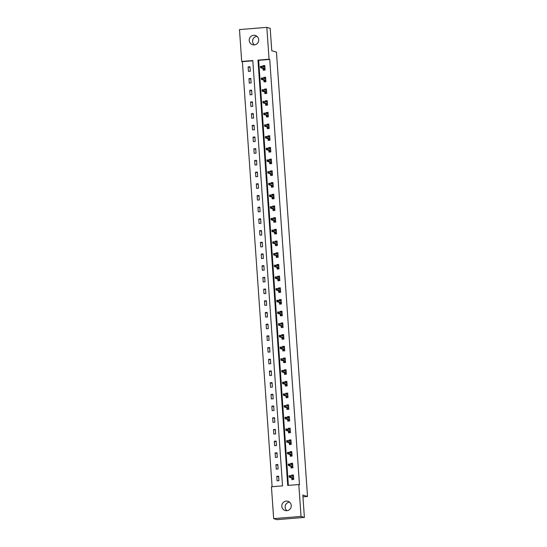 <?xml version="1.0" encoding="UTF-8"?>
<svg xmlns="http://www.w3.org/2000/svg" width="547" height="547" viewBox="0 0 547 547"><rect width="100%" height="100%" fill="white"/><g stroke="black" fill="none" stroke-linecap="round" stroke-linejoin="round"><path stroke-width="0.82" d="M254.355 44.888A4.82 4.738 106.8 0 1 256.94 36.307M258.697 39.705A4.82 4.738 106.8 0 1 252.577 44.71A4.82 4.738 106.8 0 1 249.234 40.478A4.82 4.738 106.8 0 1 255.36 35.473A4.82 4.738 106.8 0 1 258.697 39.705M286.929 510.693A4.82 4.738 106.8 0 1 289.507 502.112M291.271 505.51A4.82 4.738 106.8 0 1 285.151 510.515A4.82 4.738 106.8 0 1 281.808 506.283A4.82 4.738 106.8 0 1 287.927 501.278A4.82 4.738 106.8 0 1 291.271 505.51M266.833 27.35L270.191 28.362L271.756 50.707L276.454 52.122L307.523 496.478L302.826 495.062L304.392 517.414L277.028 519.65L273.671 518.638L271.442 486.768L282.532 485.866L252.796 60.553L241.706 61.455L239.477 29.586L266.833 27.35L269.062 59.22L257.972 60.129L287.715 485.442L298.806 484.533L301.035 516.402L273.671 518.638M252.81 60.806L242.376 61.661L272.098 486.721M242.376 61.661L241.706 61.455M302.949 496.854L307.523 496.478M278.929 480.683L278.614 476.184L276.761 476.334L277.076 480.834L278.929 480.683M278.108 468.984L277.794 464.485L275.948 464.635L276.262 469.135L278.108 468.984M277.288 457.292L276.973 452.793L275.127 452.943L275.442 457.442L277.288 457.292M276.474 445.593L276.16 441.094L274.307 441.244L274.621 445.743L276.474 445.593M275.654 433.894L275.339 429.395L273.493 429.545L273.808 434.044L275.654 433.894M274.833 422.195L274.519 417.696L272.673 417.846L272.987 422.346L274.833 422.195M274.02 410.496L273.705 405.997L271.852 406.147L272.167 410.647L274.02 410.496M273.199 398.804L272.885 394.305L271.038 394.455L271.353 398.954L273.199 398.804M272.385 387.105L272.071 382.606L270.218 382.756L270.533 387.255L272.385 387.105M271.565 375.406L271.25 370.907L269.404 371.057L269.719 375.557L271.565 375.406M270.744 363.707L270.43 359.208L268.584 359.358L268.898 363.858L270.744 363.707M269.931 352.008L269.616 347.509L267.763 347.66L268.078 352.159L269.931 352.008M269.11 340.316L268.796 335.817L266.95 335.967L267.264 340.466L269.11 340.316M268.29 328.617L267.975 324.118L266.129 324.268L266.444 328.768L268.29 328.617M267.476 316.918L267.162 312.419L265.309 312.569L265.623 317.069L267.476 316.918M266.656 305.219L266.341 300.72L264.495 300.871L264.81 305.37L266.656 305.219M265.842 293.52L265.527 289.021L263.675 289.172L263.989 293.671L265.842 293.52M265.022 281.821L264.707 277.322L262.861 277.479L263.175 281.978L265.022 281.821M264.201 270.129L263.886 265.63L262.04 265.78L262.355 270.28L264.201 270.129M263.387 258.43L263.073 253.931L261.22 254.082L261.534 258.581L263.387 258.43M262.567 246.731L262.252 242.232L260.406 242.383L260.721 246.882L262.567 246.731M261.746 235.032L261.432 230.533L259.586 230.684L259.9 235.183L261.746 235.032M260.933 223.333L260.618 218.834L258.765 218.991L259.08 223.491L260.933 223.333M260.112 211.641L259.798 207.142L257.952 207.292L258.266 211.792L260.112 211.641M259.292 199.942L258.977 195.443L257.131 195.594L257.446 200.093L259.292 199.942M258.478 188.243L258.163 183.744L256.311 183.895L256.625 188.394L258.478 188.243M257.658 176.544L257.343 172.045L255.497 172.196L255.811 176.695L257.658 176.544M256.844 164.845L256.529 160.346L254.676 160.503L254.991 165.003L256.844 164.845M256.023 153.153L255.709 148.654L253.863 148.805L254.177 153.304L256.023 153.153M255.203 141.454L254.888 136.955L253.042 137.106L253.357 141.605L255.203 141.454M254.389 129.755L254.075 125.256L252.222 125.407L252.536 129.906L254.389 129.755M253.569 118.056L253.254 113.557L251.408 113.708L251.723 118.207L253.569 118.056M252.748 106.357L252.434 101.858L250.588 102.015L250.902 106.515L252.748 106.357M251.935 94.665L251.62 90.166L249.767 90.317L250.082 94.816L251.935 94.665M251.114 82.966L250.799 78.467L248.953 78.618L249.268 83.117L251.114 82.966M250.3 71.267L249.986 66.768L248.133 66.919L248.447 71.418L250.3 71.267M298.806 484.533L299.476 484.731L269.733 59.418L258.642 60.327L288.365 485.387M291.749 477.948L291.866 479.623L293.718 479.473L293.404 474.974L291.551 475.124L291.619 476.081M290.929 466.249L291.052 467.924L292.898 467.774L292.583 463.275L290.737 463.425L290.799 464.382M290.115 454.557L290.231 456.232L292.077 456.082L291.763 451.583L289.917 451.733L289.985 452.684M289.295 442.858L289.411 444.533L291.264 444.383L290.949 439.884L289.096 440.034L289.165 440.985M288.481 431.159L288.597 432.834L290.443 432.684L290.129 428.185L288.283 428.335L288.344 429.286M287.66 419.46L287.777 421.135L289.623 420.985L289.308 416.486L287.462 416.636L287.531 417.593M286.84 407.761L286.956 409.436L288.809 409.286L288.495 404.787L286.642 404.937L286.71 405.895M286.026 396.069L286.143 397.744L287.989 397.594L287.674 393.095L285.828 393.245L285.896 394.196M285.206 384.37L285.322 386.045L287.175 385.895L286.854 381.396L285.008 381.546L285.076 382.497M284.385 372.671L284.508 374.346L286.354 374.196L286.04 369.697L284.187 369.847L284.255 370.798M283.572 360.972L283.688 362.647L285.534 362.497L285.219 357.998L283.373 358.148L283.442 359.106M282.751 349.273L282.867 350.948L284.72 350.798L284.406 346.299L282.553 346.449L282.621 347.407M281.931 337.581L282.054 339.256L283.9 339.106L283.585 334.607L281.739 334.757L281.801 335.708M281.117 325.882L281.233 327.557L283.079 327.407L282.765 322.908L280.919 323.058L280.987 324.009M280.296 314.183L280.413 315.858L282.266 315.708L281.951 311.209L280.098 311.359L280.167 312.31M279.483 302.484L279.599 304.159L281.445 304.009L281.131 299.51L279.285 299.66L279.346 300.618M278.662 290.785L278.779 292.46L280.625 292.31L280.31 287.811L278.464 287.961L278.532 288.919M277.842 279.093L277.958 280.768L279.811 280.611L279.496 276.112L277.644 276.269L277.712 277.22M277.028 267.394L277.144 269.069L278.991 268.919L278.676 264.42L276.83 264.57L276.898 265.521M276.208 255.695L276.324 257.37L278.177 257.22L277.862 252.721L276.009 252.871L276.078 253.822M275.387 243.996L275.51 245.671L277.356 245.521L277.042 241.022L275.196 241.172L275.257 242.13M274.573 232.297L274.69 233.972L276.536 233.822L276.221 229.323L274.375 229.473L274.444 230.431M273.753 220.598L273.869 222.28L275.722 222.123L275.408 217.624L273.555 217.781L273.623 218.732M272.939 208.906L273.056 210.581L274.902 210.431L274.587 205.932L272.741 206.082L272.803 207.033M272.119 197.207L272.235 198.882L274.081 198.732L273.767 194.233L271.921 194.383L271.989 195.334M271.298 185.508L271.415 187.183L273.268 187.033L272.953 182.534L271.1 182.684L271.168 183.642M270.485 173.809L270.601 175.484L272.447 175.334L272.132 170.835L270.286 170.985L270.355 171.943M269.664 162.11L269.78 163.792L271.633 163.635L271.319 159.136L269.466 159.293L269.534 160.244M268.844 150.418L268.967 152.093L270.813 151.943L270.498 147.444L268.652 147.594L268.714 148.545M268.03 138.719L268.146 140.394L269.992 140.244L269.678 135.745L267.832 135.895L267.9 136.846M267.209 127.02L267.326 128.695L269.179 128.545L268.864 124.046L267.011 124.196L267.08 125.154M266.389 115.321L266.512 116.996L268.358 116.846L268.044 112.347L266.198 112.497L266.259 113.455M265.575 103.622L265.692 105.304L267.538 105.147L267.223 100.648L265.377 100.805L265.445 101.756M264.755 91.93L264.871 93.605L266.724 93.455L266.41 88.956L264.557 89.106L264.625 90.057M263.941 80.231L264.057 81.906L265.904 81.756L265.589 77.257L263.743 77.407L263.804 78.358M263.121 68.532L263.237 70.207L265.083 70.057L264.769 65.558L262.922 65.708L262.991 66.666M304.392 517.414L301.035 516.402M269.733 59.418L269.062 59.22M258.642 60.327L257.972 60.129M292.912 475.534L291.551 475.124M278.662 476.909L276.761 476.334M277.842 465.21L275.948 464.635M292.091 463.835L290.737 463.425M277.028 453.511L275.127 452.943M291.277 452.137L289.917 451.733M276.208 441.819L274.307 441.244M290.457 440.444L289.096 440.034M275.387 430.12L273.493 429.545M289.637 428.745L288.283 428.335M274.573 418.421L272.673 417.846M288.823 417.046L287.462 416.636M273.753 406.722L271.852 406.147M288.002 405.348L286.642 404.937M272.939 395.023L271.038 394.455M287.182 393.649L285.828 393.245M272.119 383.324L270.218 382.756M286.368 381.956L285.008 381.546M271.298 371.632L269.404 371.057M285.548 370.257L284.187 369.847M270.485 359.933L268.584 359.358M284.727 358.558L283.373 358.148M269.664 348.234L267.763 347.66M283.914 346.86L282.553 346.449M268.844 336.535L266.95 335.967M283.093 335.161L281.739 334.757M268.03 324.836L266.129 324.268M282.279 323.468L280.919 323.058M267.209 313.144L265.309 312.569M281.459 311.769L280.098 311.359M266.396 301.445L264.495 300.871M280.638 300.071L279.285 299.66M265.575 289.746L263.675 289.172M279.825 288.372L278.464 287.961M264.755 278.047L262.861 277.479M279.004 276.673L277.644 276.269M263.941 266.348L262.04 265.78M278.184 264.98L276.83 264.57M263.121 254.656L261.22 254.082M277.37 253.282L276.009 252.871M262.3 242.957L260.406 242.383M276.55 241.583L275.196 241.172M261.487 231.258L259.586 230.684M275.736 229.884L274.375 229.473M260.666 219.559L258.765 218.991M274.915 218.185L273.555 217.781M259.846 207.86L257.952 207.292M274.095 206.492L272.741 206.082M259.032 196.168L257.131 195.594M273.281 194.794L271.921 194.383M258.211 184.469L256.311 183.895M272.461 183.095L271.1 182.684M257.398 172.77L255.497 172.196M271.64 171.396L270.286 170.985M256.577 161.071L254.676 160.503M270.827 159.697L269.466 159.293M255.757 149.372L253.863 148.805M270.006 148.005L268.652 147.594M254.943 137.68L253.042 137.106M269.186 136.306L267.832 135.895M254.123 125.981L252.222 125.407M268.372 124.607L267.011 124.196M253.302 114.282L251.408 113.708M267.551 112.908L266.198 112.497M252.488 102.583L250.588 102.015M266.738 101.209L265.377 100.805M251.668 90.884L249.767 90.317M265.917 89.517L264.557 89.106M250.854 79.192L248.953 78.618M265.097 77.818L263.743 77.407M250.034 67.493L248.133 66.919M264.283 66.119L262.922 65.708M293.636 478.304L292.146 478.427L292.214 479.363L293.698 479.24M292.214 479.363L292.823 479.548M291.995 476.191L291.954 475.616L293.438 475.493M292.939 476.478L293.5 476.43M292.125 478.064L292.146 478.427L293.616 478.023L290.498 477.059L289.165 477.169L292.344 478.126M289.267 476.793L290.006 476.731L289.951 475.986L289.213 476.047L289.165 477.169L289.069 475.822L290.402 475.712L293.52 476.649M289.951 475.986L290.402 475.712L290.498 477.059L290.006 476.731M292.816 466.605L291.332 466.728L291.394 467.664L292.884 467.541M291.394 467.664L292.009 467.849M291.175 464.492L291.134 463.918L292.618 463.794M292.119 464.779L292.686 464.731M291.305 466.365L291.332 466.728L292.795 466.324L289.678 465.367L288.351 465.476L291.524 466.427M288.447 465.1L289.185 465.039L289.137 464.287L288.399 464.348L288.351 465.476L288.255 464.123L289.582 464.013L292.7 464.95M289.137 464.287L289.582 464.013L289.678 465.367L289.185 465.039M291.995 454.906L290.512 455.029L290.58 455.966L292.064 455.849M290.58 455.966L291.189 456.15M290.354 452.793L290.313 452.219L291.804 452.096M291.298 453.08L291.866 453.032M290.484 454.666L290.512 455.029L291.975 454.625M288.317 452.588L287.578 452.649L287.633 453.401L288.372 453.34L288.768 452.314L288.864 453.668L287.531 453.778L287.435 452.424L288.768 452.314L291.879 453.258M287.633 453.401L287.531 453.778L290.703 454.735M288.372 453.34L291.975 454.605M291.182 443.214L289.691 443.33L289.76 444.267L291.243 444.15M289.76 444.267L290.368 444.451M289.541 441.101L289.5 440.52L290.983 440.397M290.484 441.381L291.052 441.333M289.671 442.967L289.691 443.33L291.161 442.933M287.503 440.889L286.758 440.95L286.813 441.702L287.551 441.641L287.948 440.622L288.043 441.969L286.71 442.079L286.621 440.732L287.948 440.622L291.066 441.559M286.813 441.702L286.71 442.079L289.889 443.036M287.551 441.641L291.161 442.906M290.361 431.515L288.878 431.638L288.939 432.574L290.43 432.451M288.939 432.574L289.554 432.759M288.72 429.402L288.679 428.821L290.163 428.704M289.664 429.682L290.231 429.641M288.85 431.268L288.878 431.638L290.341 431.234M286.683 429.197L285.944 429.251L285.992 430.004L286.737 429.942L287.134 428.923L287.223 430.27L285.896 430.38L285.801 429.033L287.134 428.923L290.245 429.86M285.992 430.004L285.896 430.38L289.069 431.337M286.737 429.942L290.341 431.207M289.541 419.816L288.057 419.939L288.125 420.875L289.609 420.752M288.125 420.875L288.734 421.06M287.9 417.703L287.859 417.129L289.349 417.005M288.843 417.99L289.411 417.942M288.03 419.576L288.057 419.939L289.527 419.535M285.862 417.498L285.124 417.559L285.178 418.305L285.917 418.243L286.313 417.224L286.409 418.571L285.076 418.681L284.98 417.334L286.313 417.224L289.431 418.161M285.178 418.305L285.076 418.681L288.248 419.638M285.917 418.243L289.52 419.515M288.727 408.117L287.243 408.24L287.305 409.177L288.789 409.053M287.305 409.177L287.92 409.361M287.086 406.004L287.045 405.43L288.529 405.306M288.03 406.291L288.597 406.243M287.216 407.877L287.243 408.24L288.707 407.836L285.589 406.879L284.255 406.989L287.435 407.939M284.358 406.612L285.096 406.551L285.049 405.799L284.303 405.86L284.255 406.989L284.166 405.635L285.493 405.525L288.611 406.462M285.049 405.799L285.493 405.525L285.589 406.879L285.096 406.551M287.907 396.418L286.423 396.541L286.491 397.478L287.975 397.354M286.491 397.478L287.1 397.662M286.266 394.305L286.225 393.731L287.708 393.608M287.209 394.592L287.777 394.544M286.396 396.178L286.423 396.541L287.886 396.137L284.775 395.18L283.442 395.29L286.614 396.247M283.544 394.913L284.283 394.852L284.228 394.1L283.49 394.161L283.442 395.29L283.346 393.936L284.679 393.826L287.79 394.77M284.228 394.1L284.679 393.826L284.775 395.18L284.283 394.852M287.093 384.726L285.602 384.842L285.671 385.779L287.154 385.662M285.671 385.779L286.279 385.963M285.445 382.613L285.411 382.032L286.895 381.909M286.396 382.893L286.956 382.845M285.582 384.479L285.602 384.842L287.072 384.445M283.408 382.401L282.669 382.462L282.724 383.215L283.462 383.153L283.859 382.134L283.955 383.481L282.621 383.591L282.525 382.244L283.859 382.134L286.977 383.071M282.724 383.215L282.621 383.591L285.801 384.548M283.462 383.153L287.066 384.418M286.272 373.027L284.789 373.15L284.85 374.086L286.334 373.963M284.85 374.086L285.466 374.271M284.631 370.914L284.59 370.333L286.074 370.216M285.575 371.194L286.143 371.153M284.761 372.781L284.789 373.15L286.252 372.746M282.594 370.709L281.855 370.763L281.903 371.516L282.642 371.454L283.038 370.435L283.134 371.782L281.808 371.892L281.712 370.545L283.038 370.435L286.156 371.372M281.903 371.516L281.808 371.892L284.98 372.849M282.642 371.454L286.252 372.719M285.452 361.328L283.968 361.451L284.037 362.387L285.52 362.264M284.037 362.387L284.645 362.572M283.811 359.215L283.77 358.641L285.26 358.517M284.755 359.502L285.322 359.454M283.941 361.088L283.968 361.451L285.431 361.047M281.773 359.01L281.035 359.071L281.09 359.817L281.828 359.755L282.225 358.736L282.32 360.083L280.987 360.193L280.891 358.846L282.225 358.736L285.336 359.673M281.09 359.817L280.987 360.193L284.16 361.15M281.828 359.755L285.431 361.027M284.638 349.629L283.148 349.752L283.216 350.689L284.7 350.565M283.216 350.689L283.825 350.873M282.997 347.516L282.956 346.942L284.44 346.819M283.941 347.803L284.502 347.755M283.127 349.389L283.148 349.752L284.618 349.348M280.953 347.311L280.214 347.372L280.269 348.118L281.008 348.063L281.404 347.037L281.5 348.391L280.167 348.501L280.078 347.147L281.404 347.037L284.522 347.974M280.269 348.118L280.167 348.501L283.346 349.451M281.008 348.063L284.618 349.328M283.818 337.93L282.334 338.053L282.396 338.99L283.886 338.866M282.396 338.99L283.011 339.174M282.177 335.817L282.136 335.243L283.62 335.12M283.12 336.104L283.688 336.056M282.307 337.69L282.334 338.053L283.797 337.649L280.679 336.692L279.353 336.802L282.525 337.759M279.449 336.426L280.187 336.364L280.139 335.612L279.401 335.673L279.353 336.802L279.257 335.448L280.59 335.338L283.702 336.282M280.139 335.612L280.59 335.338L280.679 336.692L280.187 336.364M282.997 326.238L281.514 326.354L281.582 327.291L283.066 327.174M281.582 327.291L282.19 327.475M281.356 324.125L281.315 323.544L282.806 323.421M282.3 324.405L282.867 324.357M281.486 325.991L281.514 326.354L282.984 325.957L279.866 324.993L278.532 325.103L281.705 326.06M278.635 324.727L279.373 324.665L279.319 323.913L278.58 323.974L278.532 325.103L278.437 323.756L279.77 323.646L282.881 324.583M279.319 323.913L279.77 323.646L279.866 324.993L279.373 324.665M282.184 314.539L280.7 314.662L280.761 315.598L282.245 315.475M280.761 315.598L281.377 315.783M280.543 312.426L280.502 311.845L281.985 311.728M281.486 312.706L282.054 312.665M280.673 314.293L280.7 314.662L282.163 314.258M278.505 312.221L277.76 312.275L277.814 313.028L278.553 312.966L278.949 311.947L279.045 313.294L277.712 313.404L277.623 312.057L278.949 311.947L282.067 312.884M277.814 313.028L277.712 313.404L280.891 314.361M278.553 312.966L282.163 314.231M281.363 302.84L279.879 302.963L279.941 303.9L281.432 303.776M279.941 303.9L280.556 304.084M279.722 300.727L279.681 300.146L281.165 300.029M280.666 301.014L281.233 300.966M279.852 302.6L279.879 302.963L281.343 302.559M277.685 300.522L276.946 300.583L276.994 301.329L277.739 301.267L278.136 300.248L278.225 301.595L276.898 301.705L276.803 300.358L278.136 300.248L281.247 301.185M276.994 301.329L276.898 301.705L280.071 302.662M277.739 301.267L281.343 302.539M280.543 291.141L279.059 291.264L279.127 292.201L280.611 292.077M279.127 292.201L279.736 292.385M278.902 289.028L278.867 288.454L280.351 288.331M279.845 289.315L280.413 289.267M279.038 290.901L279.059 291.264L280.529 290.86M276.864 288.823L276.126 288.884L276.18 289.63L276.919 289.575L277.315 288.549L277.411 289.903L276.078 290.013L275.982 288.659L277.315 288.549L280.433 289.486M276.18 289.63L276.078 290.013L279.257 290.963M276.919 289.575L280.522 290.84M279.729 279.442L278.245 279.565L278.307 280.502L279.79 280.379M278.307 280.502L278.922 280.686M278.088 277.329L278.047 276.755L279.531 276.632M279.032 277.616L279.599 277.568M278.218 279.202L278.245 279.565L279.708 279.161M276.05 277.124L275.312 277.185L275.36 277.938L276.098 277.876L276.495 276.85L276.591 278.204L275.264 278.314L275.168 276.96L276.495 276.85L279.613 277.794M275.36 277.938L275.264 278.314L278.437 279.271M276.098 277.876L279.708 279.141M278.908 267.75L277.425 267.866L277.493 268.803L278.977 268.686M277.493 268.803L278.102 268.987M277.267 265.637L277.226 265.056L278.71 264.933M278.211 265.917L278.779 265.869M277.397 267.504L277.425 267.866L278.888 267.469M275.23 265.425L274.491 265.486L274.546 266.239L275.285 266.177L275.681 265.158L275.777 266.505L274.444 266.615L274.348 265.268L275.681 265.158L278.792 266.095M274.546 266.239L274.444 266.615L277.616 267.572M275.285 266.177L278.888 267.442M278.095 256.051L276.604 256.174L276.673 257.111L278.156 256.987M276.673 257.111L277.281 257.295M276.454 253.938L276.413 253.357L277.897 253.24M277.397 254.218L277.958 254.177M276.584 255.805L276.604 256.174L278.074 255.77L274.956 254.806L273.623 254.916L276.803 255.873M273.726 254.54L274.464 254.478L274.409 253.733L273.671 253.787L273.623 254.916L273.527 253.569L274.861 253.459L277.979 254.396M274.409 253.733L274.861 253.459L274.956 254.806L274.464 254.478M277.274 244.352L275.791 244.475L275.852 245.412L277.343 245.288M275.852 245.412L276.467 245.596M275.633 242.239L275.592 241.658L277.076 241.542M276.577 242.526L277.144 242.478M275.763 244.112L275.791 244.475L277.254 244.071L274.136 243.107L272.809 243.217L275.982 244.174M272.905 242.841L273.644 242.779L273.596 242.034L272.857 242.095L272.809 243.217L272.714 241.87L274.04 241.76L277.158 242.697M273.596 242.034L274.04 241.76L274.136 243.107L273.644 242.779M276.454 232.653L274.97 232.776L275.038 233.713L276.522 233.59M275.038 233.713L275.647 233.897M274.813 230.54L274.772 229.966L276.262 229.843M275.756 230.827L276.324 230.779M274.943 232.413L274.97 232.776L276.433 232.372M272.775 230.335L272.037 230.396L272.091 231.142L272.83 231.087L273.226 230.061L273.322 231.415L271.989 231.525L271.893 230.171L273.226 230.061L276.338 230.998M272.091 231.142L271.989 231.525L275.162 232.475M272.83 231.087L276.433 232.352M275.64 220.954L274.15 221.077L274.218 222.014L275.702 221.891M274.218 222.014L274.826 222.198M273.999 218.841L273.958 218.267L275.442 218.144M274.943 219.128L275.51 219.08M274.129 220.714L274.15 221.077L275.62 220.673M271.962 218.636L271.216 218.697L271.271 219.45L272.009 219.388L272.406 218.362L272.502 219.716L271.168 219.826L271.08 218.472L272.406 218.362L275.524 219.306M271.271 219.45L271.168 219.826L274.348 220.783M272.009 219.388L275.62 220.653M274.82 209.262L273.336 209.378L273.397 210.315L274.888 210.198M273.397 210.315L274.013 210.499M273.179 207.149L273.138 206.568L274.621 206.445M274.122 207.429L274.69 207.381M273.309 209.016L273.336 209.378L274.799 208.981M271.141 206.937L270.403 206.998L270.45 207.751L271.196 207.689L271.592 206.67L271.681 208.017L270.355 208.127L270.259 206.78L271.592 206.67L274.703 207.607M270.45 207.751L270.355 208.127L273.527 209.084M271.196 207.689L274.799 208.954M273.999 197.563L272.515 197.686L272.584 198.623L274.068 198.499M272.584 198.623L273.192 198.807M272.358 195.45L272.317 194.869L273.808 194.746M273.302 195.73L273.869 195.689M272.488 197.317L272.515 197.686L273.985 197.282M270.321 195.245L269.582 195.3L269.637 196.052L270.375 195.99L270.772 194.971L270.868 196.318L269.534 196.428L269.439 195.081L270.772 194.971L273.89 195.908M269.637 196.052L269.534 196.428L272.714 197.385M270.375 195.99L273.979 197.255M273.185 185.864L271.702 185.987L271.763 186.924L273.247 186.8M271.763 186.924L272.379 187.108M271.544 183.751L271.503 183.17L272.987 183.054M272.488 184.038L273.056 183.99M271.674 185.624L271.702 185.987L273.165 185.583L270.047 184.619L268.714 184.729L271.893 185.686M268.816 184.353L269.555 184.291L269.507 183.546L268.762 183.607L268.714 184.729L268.625 183.382L269.951 183.272L273.069 184.209M269.507 183.546L269.951 183.272L270.047 184.619L269.555 184.291M272.365 174.165L270.881 174.288L270.95 175.225L272.433 175.102M270.95 175.225L271.558 175.409M270.724 172.052L270.683 171.478L272.167 171.355M271.668 172.339L272.235 172.291M270.854 173.925L270.881 174.288L272.344 173.884L269.233 172.927L267.9 173.037L271.073 173.987M268.003 172.654L268.741 172.599L268.686 171.847L267.948 171.908L267.9 173.037L267.804 171.683L269.138 171.573L272.249 172.51M268.686 171.847L269.138 171.573L269.233 172.927L268.741 172.599M271.551 162.466L270.061 162.589L270.129 163.526L271.613 163.403M270.129 163.526L270.738 163.71M269.903 160.353L269.869 159.779L271.353 159.656M270.854 160.64L271.415 160.592M270.04 162.227L270.061 162.589L271.531 162.185M267.866 160.148L267.127 160.209L267.182 160.962L267.921 160.9L268.317 159.874L268.413 161.228L267.08 161.338L266.984 159.984L268.317 159.874L271.435 160.818M267.182 160.962L267.08 161.338L270.259 162.295M267.921 160.9L271.524 162.165M270.731 150.774L269.247 150.89L269.309 151.827L270.799 151.71M269.309 151.827L269.924 152.011M269.09 148.661L269.049 148.08L270.533 147.957M270.033 148.941L270.601 148.893M269.22 150.528L269.247 150.89L270.71 150.493M267.052 148.449L266.314 148.51L266.362 149.263L267.1 149.201L267.497 148.182L267.592 149.529L266.266 149.639L266.17 148.292L267.497 148.182L270.615 149.119M266.362 149.263L266.266 149.639L269.439 150.596M267.1 149.201L270.71 150.466M269.91 139.075L268.427 139.198L268.495 140.135L269.979 140.011M268.495 140.135L269.103 140.319M268.269 136.962L268.228 136.381L269.719 136.258M269.213 137.242L269.78 137.201M268.399 138.829L268.427 139.198L269.89 138.794M266.232 136.757L265.493 136.812L265.548 137.564L266.286 137.502L266.683 136.483L266.779 137.83L265.445 137.94L265.35 136.593L266.683 136.483L269.794 137.42M265.548 137.564L265.445 137.94L268.618 138.897M266.286 137.502L269.89 138.767M269.097 127.376L267.606 127.499L267.674 128.436L269.158 128.313M267.674 128.436L268.283 128.62M267.456 125.263L267.415 124.682L268.898 124.566M268.399 125.55L268.96 125.502M267.586 127.136L267.606 127.499L269.076 127.095M265.411 125.058L264.673 125.119L264.727 125.865L265.466 125.803L265.863 124.784L265.958 126.131L264.625 126.241L264.536 124.894L265.863 124.784L268.98 125.721M264.727 125.865L264.625 126.241L267.804 127.198M265.466 125.803L269.076 127.075M268.276 115.677L266.792 115.8L266.854 116.737L268.345 116.614M266.854 116.737L267.469 116.921M266.635 113.564L266.594 112.99L268.078 112.867M267.579 113.851L268.146 113.803M266.765 115.438L266.792 115.8L268.256 115.396L265.138 114.439L263.811 114.549L266.984 115.499M263.907 114.166L264.652 114.111L264.598 113.359L263.859 113.42L263.811 114.549L263.716 113.195L265.049 113.085L268.16 114.022M264.598 113.359L265.049 113.085L265.138 114.439L264.652 114.111M267.456 103.978L265.972 104.101L266.04 105.038L267.524 104.915M266.04 105.038L266.649 105.222M265.815 101.865L265.774 101.291L267.264 101.168M266.758 102.152L267.326 102.104M265.945 103.739L265.972 104.101L267.442 103.698L264.324 102.74L262.991 102.85L266.163 103.807M263.093 102.474L263.832 102.412L263.777 101.66L263.039 101.721L262.991 102.85L262.895 101.496L264.228 101.386L267.339 102.33M263.777 101.66L264.228 101.386L264.324 102.74L263.832 102.412M266.642 92.286L265.158 92.402L265.22 93.339L266.704 93.222M265.22 93.339L265.835 93.523M265.001 90.173L264.96 89.592L266.444 89.469M265.945 90.453L266.512 90.405M265.131 92.04L265.158 92.402L266.621 92.005M262.963 89.961L262.218 90.023L262.273 90.775L263.011 90.713L263.408 89.694L263.504 91.041L262.17 91.151L262.081 89.804L263.408 89.694L266.526 90.631M262.273 90.775L262.17 91.151L265.35 92.108M263.011 90.713L266.621 91.978M265.821 80.587L264.338 80.703L264.399 81.647L265.89 81.524M264.399 81.647L265.015 81.824M264.18 78.474L264.139 77.893L265.623 77.77M265.124 78.754L265.692 78.713M264.31 80.341L264.338 80.703L265.801 80.306M262.143 78.262L261.404 78.324L261.452 79.076L262.198 79.014L262.594 77.995L262.683 79.342L261.357 79.452L261.261 78.105L262.594 77.995L265.705 78.932M261.452 79.076L261.357 79.452L264.529 80.409M262.198 79.014L265.801 80.279M265.008 68.888L263.517 69.011L263.586 69.948L265.069 69.825M263.586 69.948L264.194 70.132M263.36 66.775L263.326 66.194L264.81 66.078M264.304 67.062L264.871 67.014M263.497 68.642L263.517 69.011L264.987 68.607M261.322 66.57L260.584 66.631L260.639 67.377L261.377 67.315L261.774 66.296L261.869 67.643L260.536 67.753L260.44 66.406L261.774 66.296L264.892 67.233M260.639 67.377L260.536 67.753L263.716 68.71M261.377 67.315L264.98 68.587"/></g></svg>
